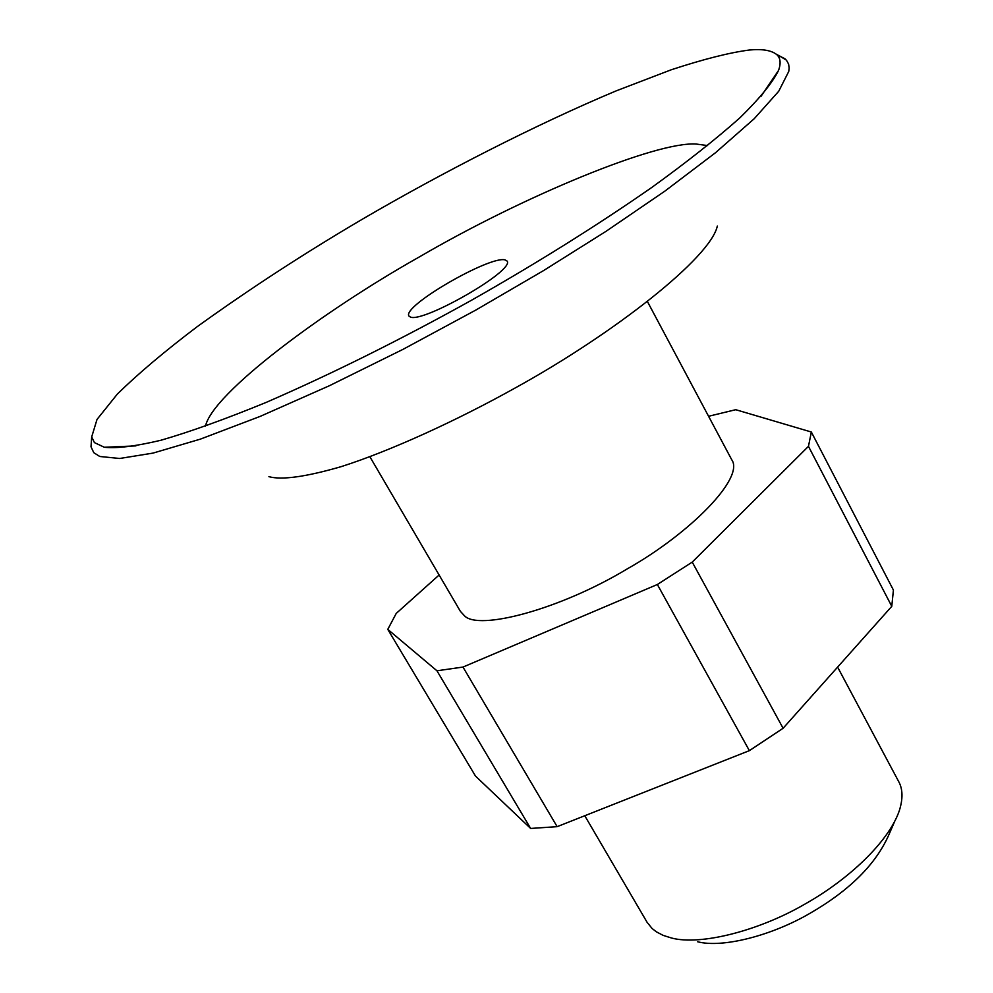 <?xml version="1.0" encoding="UTF-8"?>
<svg xmlns="http://www.w3.org/2000/svg" width="993" height="993" viewBox="0 0 993 993"><rect width="100%" height="100%" fill="white"/><g stroke="black" fill="none" stroke-linecap="round" stroke-linejoin="round"><path stroke-width="1.49" d="M584.778 815.737L647.051 922.236L652.078 928.48L656.385 931.844L663.187 935.394L671.603 938.037C700.661 945.746 759.273 930.726 805.162 903.953C847.997 879.885 888.512 842.213 899.286 810.784C903.059 798.869 902.86 789.15 898.702 781.603L837.608 667.11M894.246 822.415L888.834 834.865C875.789 864.369 849.474 890.535 809.891 913.361C771.573 935.729 722.432 948.265 697.582 941.749M504.978 259.856C489.412 255.76 402.041 306.154 408.893 315.997L410.432 317.065C423.328 322.973 514.746 270.704 507.138 261.085L504.978 259.856M707.587 145.574L696.316 144.059C656.497 141.18 523.261 196.229 419.17 257.026C322.824 311.219 212.477 393.377 205.464 426.196M94.422 442.605L104.315 447.26C116.603 448.613 135.408 446.304 160.717 440.309C190.048 431.831 225.175 419.207 266.124 402.426C332.655 373.48 401.048 339.445 471.327 300.345C536.704 263.257 596.793 225.672 651.557 187.615C686.374 162.467 715.742 139.281 739.661 118.043C759.558 98.605 772.517 82.742 778.524 70.453C781.193 62.981 780.461 57.582 776.352 54.28C770.928 50.221 761.879 48.806 749.219 50.035C729.507 52.617 703.54 59.183 671.33 69.746L616.194 90.859C535.413 124.733 441.55 173.043 363.835 218.336C306.018 252.234 250.546 288.293 197.421 326.511C164.826 351.174 138.126 373.703 117.335 394.084L97.016 419.431L91.691 436.932L94.422 442.605M91.691 436.932L91.008 446.776L93.776 452.684L99.772 456.482L119.694 458.481L153.046 453.093L200.338 439.142L260.228 416.365L329.378 385.731L402.959 349.375L475.784 310.089L543.37 270.704L606.078 231.295L664.913 191.103L715.519 152.711L754.208 118.726L778.735 91.244L788.765 71.422L789.137 68.008L788.616 64.086L786.419 60.151L779.282 55.819M268.904 476.665C281.702 480.215 305.757 476.888 341.058 466.685C390.547 450.909 457.053 420.473 516.683 387.133C614.555 333.04 710.603 257.683 717.331 226.044M647.473 301.636L731.742 459.759C744.849 477.906 689.862 533.576 627.154 568.939C559.853 609.565 478.043 631.027 464.352 615.648L460.417 611.39L369.892 456.768M708.568 416.278L735.739 409.699L811.343 432.017L893.415 590.078L891.776 606.338L783.105 728.266L749.367 750.646L557.147 826.66L530.634 828.447L475.498 776.079L387.779 629.376L396.232 613.413L439.117 575.009M783.105 728.266L692.233 562.1L657.354 584.505L462.986 667.06L436.945 670.784L387.779 629.376M811.343 432.017L808.463 446.341L692.233 562.1M808.463 446.341L891.776 606.338M557.147 826.66L462.986 667.06M657.354 584.505L749.367 750.646M436.945 670.784L530.634 828.447M135.917 445.894L104.315 447.26M760.799 96.656L778.524 70.453M776.352 54.28L785.091 58.872"/></g></svg>

